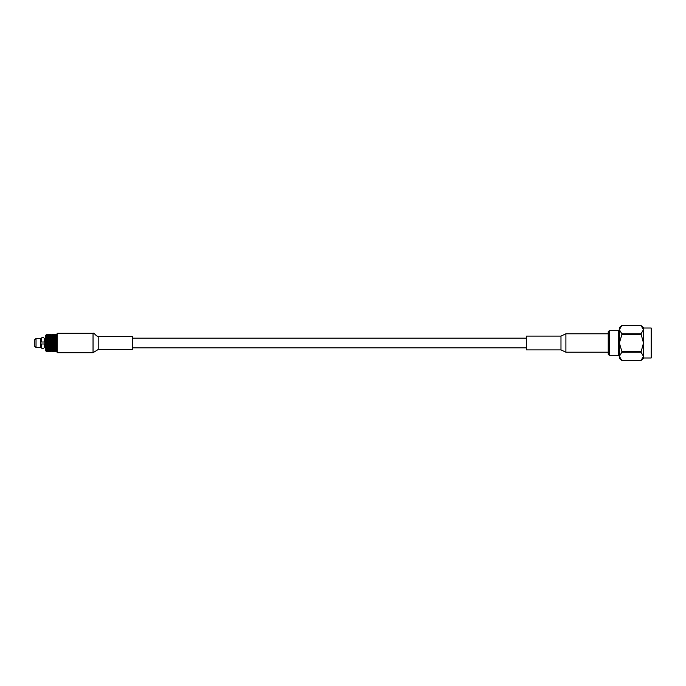 <?xml version="1.0" encoding="UTF-8"?>
<svg xmlns="http://www.w3.org/2000/svg" width="686" height="686" viewBox="0 0 686 686"><rect width="100%" height="100%" fill="white"/><g stroke="black" fill="none" stroke-linecap="round" stroke-linejoin="round"><path stroke-width="1.03" d="M619.535 328.585L621.85 325.524L641.007 325.524L643.502 329.674L643.502 343L641.007 333.825L621.85 333.825L621.85 334.708L641.007 334.708M643.322 357.415L641.007 360.476L621.85 360.476L620.058 358.478M641.007 351.292L621.85 351.292L621.85 352.175L641.007 352.175L643.502 343L643.502 356.326L641.007 352.175M621.85 334.708L619.355 343L621.85 351.292M621.85 352.175L619.355 356.326L621.85 360.467M641.007 360.467L643.502 356.326L643.502 358.384L641.007 360.476L621.85 360.476L619.355 358.384L619.355 329.674L621.85 333.825M621.85 325.533L619.355 329.674L619.355 327.616L621.85 325.524L641.007 325.524L643.502 327.616L643.502 329.674L643.502 328.011L651.211 328.011L651.7 328.5L651.7 356.291M641.007 333.825L643.502 329.674M651.7 329.709L651.7 328.5M651.211 328.011L651.211 357.989L643.502 357.989L643.502 356.326M609.219 355.305L608.233 354.319L608.233 331.681L609.219 330.695L609.219 355.305L618.369 355.305L618.369 330.695L609.219 330.695M560.977 349.894L526.514 349.894L526.514 336.106L560.977 336.106L560.977 349.894L565.899 352.21L565.899 333.79L608.233 333.79M41.237 343.986L44.221 343.986L44.221 347.742C43.227 348.857 42.232 348.857 41.237 347.742L41.237 343.986L41.237 347.742M41.237 342.014L41.237 338.258L41.237 342.014L44.221 342.014L44.221 338.258C43.227 337.143 42.232 337.143 41.237 338.258M57.144 352.698L57.144 333.302L93.039 333.302C94.179 332.444 95.44 335.908 98.201 336.5L98.201 349.5L93.039 352.698L57.144 352.698M98.201 349.5L132.655 349.5L132.655 336.5L98.201 336.5M54.863 346.181L54.168 346.619L53.482 346.181L54.168 345.735L56.415 346.464L56.415 336.251L55.386 335.797L56.415 335.788L55.386 335.145L56.415 335.205L55.386 334.674L56.415 334.802L55.386 334.382L56.081 334.296M56.158 336.046L56.158 335.574M54.426 336.183L55.12 335.9L55.815 336.183L55.12 336.492L53.482 335.797L54.863 335.797L54.168 336.08M56.158 336.903L55.386 336.612L56.158 336.337M52.53 335.454L53.911 335.454L52.273 335.677L52.273 334.957L53.225 335.377M52.53 334.314L53.911 334.314L52.53 334.314L53.225 334.914L52.53 334.502L53.225 334.356M53.482 334.382L52.968 334.382M53.482 338.644L54.863 338.644L53.225 338.773L53.911 339.218L53.225 339.656L52.53 339.218L53.225 338.798M54.426 339.218L55.815 339.218L54.168 339.33L54.863 339.819L54.168 340.265L53.482 339.819L54.168 339.381M52.968 337.563L52.273 337.949L52.273 337.203L53.911 338.095L53.225 338.49L52.53 338.095L53.225 337.709L55.12 338.798M56.158 340.213L55.386 339.819L56.081 339.381M54.426 340.428L55.12 339.982L55.815 340.428L55.12 340.891L54.168 340.505L54.863 341.062L54.168 341.525L53.482 341.062L54.168 340.599M56.158 341.474L55.386 341.062L56.081 340.599M56.158 337.898L55.386 337.563L56.158 337.246M53.482 336.612L54.863 336.612L53.225 336.8L52.53 336.183L53.225 335.9L53.911 336.183L53.225 336.492M55.815 337.075L55.12 337.426L54.426 337.075L55.12 336.732L56.081 336.946M54.014 338.147L55.815 338.095L54.426 338.095L55.12 337.426M56.158 339.013L55.386 338.644L56.415 338.421L56.081 337.949M52.53 337.075L53.911 337.075L52.273 337.246L52.222 336.32L53.225 336.8M54.863 337.563L55.386 337.563M55.12 334.288L53.225 334.288M57.144 335.274L56.415 334.554M54.168 334.296L52.273 334.296M53.482 351.326L54.863 351.326L53.225 351.086L53.911 351.498L52.53 351.498L53.225 351.644M56.415 351.446L55.386 351.712L56.415 351.446L55.386 351.618L56.415 351.292L55.386 351.326L56.415 350.958L55.386 350.855L56.415 350.435L55.386 350.203L56.415 349.749L55.386 349.388L56.415 348.917L55.386 348.437L56.415 347.948L55.386 347.356L56.081 346.936M52.53 351.112L52.968 351.326L52.53 351.686L55.12 351.712M52.53 349.817L53.911 349.817L52.273 349.611L53.911 350.546L52.53 350.546L53.225 350.297M53.482 350.203L54.863 350.203L53.225 349.989M54.426 351.112L55.815 351.112L54.168 350.872M56.158 351.438L56.415 350.958M55.386 351.712L52.968 351.712M56.158 345.341L55.386 344.938L56.081 344.475M53.482 343.652L54.168 343.18L54.863 343.652L54.168 344.123L53.225 343.635L53.911 344.295L53.225 344.766L52.53 344.295L53.225 343.832M55.815 344.295L55.12 344.766L54.426 344.295L55.12 343.832L56.081 344.261L55.386 343.652L56.158 343.232M53.911 343L53.225 343.472L52.53 343L53.225 342.528L54.168 343.18M54.426 345.572L55.12 345.109L55.815 345.572L55.12 346.018L54.168 345.735M56.081 345.735L55.12 346.087L55.815 346.782L54.426 346.782L55.12 346.344M56.081 346.619L55.386 346.181M54.863 344.938L54.168 345.401L53.482 344.938L54.168 344.475L55.12 345.109M52.53 340.428L53.225 339.982L53.911 340.428L53.225 340.891L52.273 340.505L53.911 341.705L53.225 342.168L52.53 341.705L53.225 341.234M56.158 342.768L55.386 342.348L56.081 341.877M55.815 341.705L55.12 342.168L54.426 341.705L55.12 341.234L56.081 341.525M54.426 343L55.12 342.528L55.815 343L55.12 343.472L54.168 343L55.12 343.832M54.863 342.348L54.168 342.82L53.482 342.348L54.168 341.877L55.12 342.528M53.482 348.437L54.863 348.437L54.168 348.797L52.53 347.905L53.225 347.51L53.911 347.905L53.225 348.574L53.911 348.925L52.53 348.925L53.225 348.574M54.426 348.925L55.815 348.925L54.168 348.754L54.863 349.388L54.168 349.697L53.482 349.388L54.168 349.054M52.53 346.782L53.225 346.344L53.911 346.782L52.273 346.936L54.168 347.768L53.482 347.356L54.168 346.936L54.863 347.356L52.273 348.797L52.273 348.051L52.968 348.437M56.158 349.663L56.158 349.097M54.426 349.817L55.12 349.508L55.815 349.817L55.12 350.1L54.168 349.92M56.158 350.426L56.158 349.954M55.815 346.782L56.415 346.867L56.081 348.051M53.911 345.572L53.225 346.018L52.53 345.572L53.225 345.109L55.12 346.018M54.863 348.437L54.426 347.905L55.12 347.51L55.815 347.905L54.168 348.051M56.158 348.754L56.415 347.948M55.943 347.836L55.12 347.51M52.53 345.572L53.225 346.344M52.968 346.181L52.273 346.619L52.222 345.461L55.12 347.202M54.863 347.356L56.415 346.464M55.386 347.356L54.314 347.845M52.53 344.295L53.225 345.109M52.968 344.938L52.273 345.401L52.222 344.226L54.168 345.401M52.968 347.356L52.273 348.051M52.222 347.733L52.222 346.636L53.225 347.227L52.522 347.905M55.815 345.572L53.225 347.202M52.968 341.062L52.222 341.491L52.222 340.488L54.168 341.877M53.911 341.705L56.081 342.82M52.53 339.218L53.225 339.982M52.968 339.819L52.273 340.265L52.222 339.304L55.12 341.234M54.863 341.062L56.415 341.517M56.415 341.962L54.168 342.82M53.911 344.295L56.081 345.401M52.53 343L54.168 344.475M52.968 343.652L52.222 344.089L52.222 342.966L53.225 343.472M54.863 343.652L56.415 344.038M52.53 341.705L53.225 342.528M52.968 342.348L52.273 342.82L52.222 341.731L54.168 343L52.273 344.123M56.415 344.483L52.273 346.619M52.53 351.498L53.482 351.618M52.53 348.925L53.225 349.508M55.386 351.618L54.863 351.326M52.53 350.546L53.225 350.923M54.863 334.288L56.158 334.288M55.815 338.095L55.12 338.773L56.081 339.064M52.53 336.183L52.222 335.565L53.225 335.703M53.911 339.218L55.12 339.982M52.222 338.267L52.968 338.644L52.273 339.064L52.53 338.095L54.168 339.064M54.863 339.819L56.081 340.265M55.815 340.428L56.415 340.29M56.415 340.719L52.273 342.82M55.815 339.218L56.415 339.133M55.386 338.644L52.273 340.265M52.273 339.381L54.168 337.949M56.415 339.536L52.273 341.525M54.863 334.382L55.386 334.382M50.37 349.697L49.675 349.388L50.37 349.054L51.064 349.388L50.37 349.697M49.418 349.508L50.112 349.817L49.418 350.1L48.732 349.817L49.418 349.2L47.78 349.388L49.16 349.388M51.236 348.325L51.236 349.225L50.627 348.925L51.236 348.317L49.675 348.437L51.064 348.437M48.474 349.92L49.16 350.203L47.78 350.203L48.474 349.611L46.828 349.817L48.217 349.817M47.523 350.297L48.217 350.546L47.523 350.769L46.828 350.546L47.523 349.989L46.348 350.254L47.257 350.855L46.348 350.82L47.257 351.326L46.348 351.215L47.257 351.618L46.562 351.661M51.236 349.225L51.236 350.066L50.627 349.817L51.064 349.388M50.37 349.92L51.064 350.203L49.675 350.203L50.112 349.817M47.523 351.275L46.828 351.112L47.523 351.275M49.418 350.297L50.112 350.546L48.732 350.546L49.16 350.203M48.474 350.632L47.78 350.855L48.217 350.546M48.474 348.797L47.78 348.437L48.474 348.051L49.16 348.437L48.474 348.797M47.523 348.574L48.217 348.925L46.828 348.925L47.523 348.574L46.828 347.905L47.523 347.51L48.217 347.905L46.348 348.651L47.257 349.388L46.348 349.706L47.257 350.203M50.215 347.845L49.675 347.356L50.37 346.936L51.064 347.356L50.37 347.759L51.064 347.356M49.418 347.51L50.112 347.905L48.732 347.905L50.37 346.67L49.418 347.202L48.732 346.782L49.418 346.344L50.112 346.782M50.37 348.051L49.16 348.437M49.418 347.202L51.236 348.231L50.627 346.782L51.236 346.147L50.37 346.619L49.675 346.181L50.37 345.735L51.064 346.181M51.236 348.248L50.627 347.905L51.236 347.562L51.236 345.967L50.627 345.572L51.236 344.904L50.37 345.401L49.675 344.938L50.37 344.475L51.064 344.938M49.418 349.268L48.732 348.925L49.418 348.574L50.112 348.925L49.418 349.268M50.37 351.678L49.675 351.618L50.37 351.678M51.236 351.395L50.627 351.498L51.236 351.103M48.474 351.704L47.78 351.712L48.474 351.704M49.418 351.712L50.37 351.172L51.236 351.575M50.37 351.704L49.675 351.712L50.37 351.704M51.236 350.066L51.236 350.743L50.627 350.546L51.236 350.023M48.732 351.686L47.78 351.326L48.474 351.172L49.16 351.326L48.217 351.686L46.562 351.438M50.37 350.632L49.675 350.855L50.112 350.546M51.236 350.949L50.627 351.112L51.236 350.649M50.37 340.265L49.675 339.819L50.37 339.381L51.064 339.819L50.37 340.505L51.064 339.819M49.418 339.982L50.112 340.428L49.418 340.891L48.732 340.428L50.37 339.33L48.732 339.218L50.112 339.218M50.37 339.064L51.236 339.853L50.627 339.218L51.236 338.73L49.675 338.644L51.064 338.644M50.37 341.525L49.675 341.062L50.37 340.599L51.064 341.062L50.37 341.739L51.236 341.174L51.236 338.438L50.627 338.095L51.236 337.675L49.675 337.563L51.064 337.563M48.474 340.599L49.16 341.062L48.474 341.525L47.78 341.062L49.418 339.913L47.78 339.819L48.474 339.381L49.16 339.819M47.523 341.234L48.217 341.705L47.523 342.168L46.828 341.705L48.474 340.505L47.523 340.891L46.828 340.428L47.523 339.982L48.217 340.428M50.37 342.82L49.675 342.348L50.37 341.877L51.064 342.348L50.37 343L51.236 342.425L51.236 340.831L50.627 340.428L51.236 339.964M47.523 343.472L46.828 343L47.523 342.528L48.217 343L47.523 343.635L48.217 343M49.418 341.234L50.112 341.705L49.418 342.168L48.732 341.705L50.112 340.428M48.474 341.877L49.16 342.348L48.474 342.82L47.78 342.348L49.16 341.062M51.236 337.684L50.627 337.075L51.236 336.775L51.236 338.721L50.112 338.095L49.418 338.49L48.732 338.095L50.112 338.095L47.78 337.563L49.16 337.563M48.474 339.064L47.78 338.644L49.16 338.644L48.474 339.33L49.16 338.644M47.523 338.798L48.217 339.218L47.523 339.656L46.828 339.218L48.474 338.232L46.828 338.095L48.217 338.095M48.474 346.619L47.78 346.181L48.474 345.735L49.16 346.181L48.474 346.67L49.16 346.181M47.523 346.344L48.217 346.782L46.828 346.782L48.474 345.495L47.523 346.018L46.828 345.572L47.523 345.109L48.217 345.572M49.418 345.109L50.112 345.572L49.418 346.018L48.732 345.572L50.37 344.261L49.418 344.766L48.732 344.295L49.418 343.832L50.112 344.295M51.236 344.904L50.627 344.295L51.236 343.635L50.37 344.123L49.675 343.652L50.37 343.18L51.064 343.652M50.37 346.619L51.236 346.147L51.236 343.42L50.627 343L51.236 342.425M48.474 346.936L49.16 347.356L47.78 347.356L48.217 346.782M51.236 343.635L51.236 342.117L50.627 341.705L51.236 341.174M48.474 344.123L47.78 343.652L48.474 343.18L49.16 343.652L48.474 344.261L49.16 343.652M47.523 343.832L48.217 344.295L47.523 344.766L46.828 344.295L47.523 343.635L46.562 344.261L47.78 343.652M49.418 342.528L50.112 343L49.418 343.472L48.732 343L50.112 341.705M48.474 344.475L49.16 344.938L48.474 345.401L47.78 344.938L48.217 344.295M49.675 334.288L46.828 334.502M49.418 334.288L51.236 334.554M48.474 334.322L47.78 334.382L48.474 334.322M50.37 334.322L49.675 334.382L50.37 334.322M47.523 335.077L46.828 334.888L48.217 334.888L46.562 335.677L48.217 335.454L46.828 335.454M49.418 334.408L50.112 334.502L49.418 334.408M48.732 334.314L49.16 334.674L48.474 334.828L47.78 334.674L48.217 334.314L46.562 334.562M50.37 336.08L49.675 335.797L51.064 335.797L49.418 336.492L48.732 336.183L49.418 335.9L50.112 336.183M51.236 335.977L50.627 335.454L51.236 335.257L51.236 336.457L50.627 336.183L51.236 335.934M48.474 336.303L49.16 336.612L48.474 336.946L47.78 336.612L48.474 336.303M47.523 336.732L48.217 337.075L47.523 337.426L46.828 337.075L47.523 336.732M50.37 336.303L51.064 336.612L50.37 336.946L49.675 336.612L50.37 336.303M49.418 336.732L50.112 337.075L49.418 337.426L48.732 337.075L49.418 336.732M51.236 334.605L50.627 334.502L51.236 334.837M48.474 335.368L47.78 335.145L49.16 335.145L48.217 335.454M49.418 334.725L50.112 334.888L49.418 334.725M49.418 335.703L48.732 335.454L50.112 335.454L48.474 336.08L47.78 335.797L48.474 335.54L49.16 335.797M51.236 335.051L50.627 334.888L51.236 334.742L51.236 335.351M50.37 334.957L49.675 335.145L50.37 334.957M47.523 335.9L48.217 336.183L47.523 336.492L46.828 336.183L47.523 335.9M49.16 351.326L49.675 351.618M47.257 351.712L47.78 351.712M49.675 351.712L49.16 351.712M47.523 336.492L46.828 337.075M47.523 335.703L46.828 336.183M47.523 338.49L46.562 339.33L47.78 338.644M48.474 338.241L49.418 338.773L51.236 337.769M47.523 337.426L46.708 338.155M46.348 338.352L46.828 338.095M46.562 334.511L47.523 334.914L47.78 334.382M47.257 334.674L46.828 334.888M49.675 334.382L49.16 334.382M47.523 346.018L46.562 346.67L47.78 346.181M48.474 345.401L49.675 344.938M50.37 344.123L51.236 343.686M47.257 344.938L46.562 345.495L47.523 344.887L46.605 344.501L46.605 345.375M47.523 344.766L48.732 344.295M49.418 343.472L50.112 343M47.523 347.202L46.562 347.768L49.16 347.356M47.523 347.51L48.474 346.67L49.675 347.356M50.37 345.401L51.236 344.938M49.418 346.018L50.112 345.572M46.348 347.888L47.257 348.437M46.348 345.633L48.732 346.782M46.348 346.799L47.78 347.356M50.37 339.381L51.236 338.815M47.523 340.891L46.562 341.739L47.78 341.062M49.418 338.49L50.627 339.218M47.523 339.656L48.217 339.218M46.562 340.299L47.523 339.913L46.828 340.428M48.474 342.82L49.675 342.348M47.257 342.348L46.562 343L47.523 342.365L46.605 341.902L46.605 342.794M47.523 342.168L48.732 341.705M46.348 343.146L46.828 343M47.257 351.326L47.78 351.618M52.968 334.674L52.273 334.828M52.968 335.145L52.273 335.368M52.968 335.797L52.273 336.08M52.968 336.612L52.273 336.946M52.968 350.855L52.273 350.632M52.968 349.388L52.222 349.68L52.273 349.054M52.968 350.203L52.273 350.46L52.273 349.92M52.968 351.618L52.273 351.532M46.605 349.071L46.605 349.689M46.605 349.937L46.605 350.443M46.562 343.154L47.257 343.652M46.605 343.206L46.605 344.098M46.348 339.459L47.257 339.819M46.605 339.407L46.605 340.239M46.348 340.367L47.257 341.062M46.605 340.625L46.605 341.499M46.562 346.902L47.257 347.356M46.605 346.962L46.605 347.742M46.605 348.076L46.605 348.78M46.562 345.701L47.257 346.181M46.605 345.761L46.605 346.593M46.348 335.077L47.257 335.145M46.605 351.712L45.619 350.726L45.619 335.274L47.257 334.288M46.562 336.989L47.257 337.563M46.605 337.22L46.605 337.924M46.348 338.112L47.257 338.644M46.605 338.258L46.605 339.038M46.562 335.411L47.257 335.797M46.605 335.557L46.605 336.063M46.562 336.123L47.257 336.612M46.605 336.312L46.605 336.929M36.032 347.485L34.3 346.01L34.3 339.99L36.032 338.515L36.032 347.485L40.663 347.485L40.663 338.515L36.032 338.515M45.619 347.485L44.847 347.485L44.847 338.515L45.619 338.515M44.847 346.773L44.221 346.773M41.237 346.773L40.663 346.773M56.415 342.777L52.273 345.401M51.236 343.575L46.451 340.479M51.236 346.036L46.451 343M46.348 344.115L51.236 347.185M46.348 341.594L51.236 344.826M46.348 339.201L51.236 342.314M46.562 338.232L51.236 341.062M93.039 352.698L93.039 333.302M526.514 338.172L132.655 338.172M526.514 347.828L132.655 347.828M618.369 355.305L619.355 356.291M618.369 330.695L619.355 329.709M651.211 357.989L651.7 357.5M565.899 352.21L608.233 352.21M565.899 333.79L560.977 336.106M49.16 334.288L47.78 334.288M44.847 339.227L44.221 339.227M41.237 339.227L40.663 339.227M51.236 350.726L52.222 350.726M51.236 335.274L52.222 335.274M57.144 350.726L56.158 351.712"/></g></svg>
